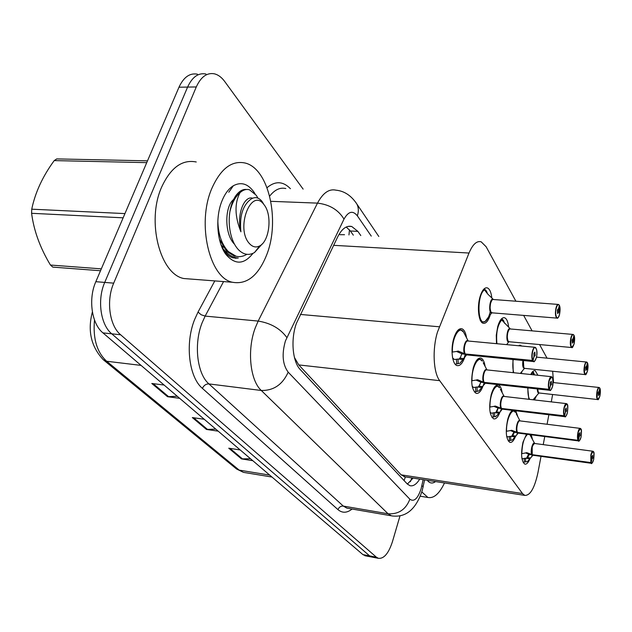 <?xml version="1.0" encoding="UTF-8"?>
<svg xmlns="http://www.w3.org/2000/svg" width="632" height="632" viewBox="0 0 632 632"><rect width="100%" height="100%" fill="white"/><g stroke="black" fill="none" stroke-linecap="round" stroke-linejoin="round"><path stroke-width="0.95" d="M496.507 343.674L496.278 335.181L497.732 326.547C499.675 320.132 501.974 317.201 504.613 317.754C506.706 318.67 508.049 321.783 508.634 327.076M518.335 345.728L520.515 345.27L521.629 346.036M530.769 374.515C532.247 371.553 533.724 370.281 535.209 370.708L537.943 375.274M490.084 315.439C488.094 321.238 485.771 323.845 483.109 323.252C478.645 322.209 476.86 307.176 480.051 296.716C482.09 290.214 484.523 287.276 487.343 287.892C489.626 288.895 491.119 292.182 491.807 297.759M483.132 385.773C481.039 391.382 478.693 393.902 476.086 393.325C471.448 389.494 470.516 380.962 473.297 367.745C475.469 360.738 478.037 357.53 480.999 358.131C483.014 358.96 484.381 361.709 485.099 366.37M499.873 412.388C497.945 417.207 495.867 419.356 493.632 418.834C489.421 415.295 488.615 407.221 491.222 394.605C493.292 387.724 495.709 384.54 498.474 385.07C500.283 385.812 501.508 388.325 502.14 392.614M515.459 436.562C513.674 440.891 511.786 442.819 509.819 442.353C505.979 439.074 505.284 431.403 507.733 419.34C508.997 414.766 510.553 411.772 512.394 410.358M515.775 410.761L517.877 416.836M529.932 458.808C528.273 462.766 526.559 464.528 524.789 464.101C521.282 461.06 520.681 453.752 522.996 442.195L526.535 434.176M531.251 434.784L532.428 439.256M464.836 357.048C462.6 363.368 459.985 366.205 456.999 365.557C452.259 364.419 450.395 349.33 453.76 338.476C456.043 331.342 458.777 328.119 461.96 328.798C464.22 329.738 465.76 332.756 466.558 337.844M515.894 301.219L486.142 246.764L481.181 241.819C476.773 240.587 472.72 244.331 469.007 253.037L437.478 332.077C432.185 349.054 433.347 372.659 439.69 380.669L522.49 493.545L524.773 495.385C530.216 495.67 534.617 488.038 537.974 472.499L541.016 456.359M405.286 476.891L407.98 477.31M344.519 234.709L339.929 234.693M294.417 357.443L298.778 364.925L401.107 474.837L405.175 476.891M547.02 358.162L539.586 344.558M532.097 330.868L523.652 315.4M551.294 401.881L552.621 394.502M553.553 382.597L552.668 371.245M543.228 444.628L544.76 436.538M547.075 424.262L548.868 414.75M522.056 371.442L521.218 373.512M513.216 372.675L512.923 359.497M536.284 396.217L534.482 399.938M528.85 399.29L527.704 387.866M372.525 557.187L369.641 555.891L111.753 333.822C100.551 324.808 96.988 299.813 104.73 282.417L187.601 87.074C192.286 76.93 198.409 72.577 205.961 74.023C198.409 72.577 192.286 76.93 187.601 87.074L104.73 282.417C96.988 299.813 100.551 324.808 111.753 333.822L369.641 555.891L372.525 557.187M250.477 458.706L241.471 458.903L252.808 460.696M240.239 449.968L228.752 448.199L241.471 458.903M177.244 396.248L167.52 396.699L179.685 398.334M164.123 385.054L151.791 383.474L167.52 396.699M215.788 429.12L206.435 429.436L218.182 431.158M204.231 419.261L192.333 417.57L206.435 429.436M365.833 555.899L362.918 554.604L102.945 332.882C91.672 323.892 88.061 298.999 95.835 281.69L178.99 87.2C183.691 77.088 189.845 72.759 197.453 74.197M360.793 235.554L357.87 231.375L351.763 226.509C346.534 225.292 341.857 228.737 337.725 236.834L296.4 323.355C290.523 339.416 292.529 361.883 300.326 369.641L407.198 483.899L409.915 485.676C413.233 486.482 416.504 484.294 419.703 479.127M400.04 515.775L392.48 541.561C388.656 553.34 383.964 558.925 378.418 558.317L376.396 557.187L120.633 334.77C109.502 325.733 105.986 300.627 113.705 283.152L196.283 86.955C200.952 76.764 207.035 72.396 214.532 73.849C218.285 74.829 221.666 77.365 224.684 81.465L303.131 189.11M413.075 478.1L407.379 484.088M346.241 227.014L350.381 230.996L353.328 235.167M452.03 352.135L458.445 351.163L465.128 353.952L461.376 353.58L456.723 351.542M534.601 361.109L533.392 361.536L532.737 360.943L465.318 354.236L464.204 357.807L460.041 363.195L455.174 364.206M532.737 360.943L533.021 360.746C534.198 362.089 535.304 361.046 536.339 357.617C538.488 349.93 534.775 343.184 532.76 351.25C531.907 355.05 531.939 358.123 532.863 360.469L465.215 353.96C462.948 350.61 465.31 339.684 468.004 341.003C466.811 340.759 465.8 341.975 464.947 344.669C464.022 348.485 464.109 351.59 465.215 353.96L465.128 353.952M532.863 360.469L533.977 356.519L533.937 353.351L534.87 352.079L535.178 355.54L533.953 356.606M460.744 329.849L457.529 330.678L460.744 329.857L463.548 332.061L464.559 334.012M462.995 359.561L457.987 359.055L458.184 363.424M452.773 358.391L454.629 359.497L457.987 359.055M534.798 347.268L468.004 341.003C467.016 340.537 466.005 341.754 464.954 344.669M452.488 357.135L452.749 358.463M453.263 358.439L452.986 359.458M459.037 359.158L460.546 357.199L461.866 353.628M465.318 354.236L461.565 353.865M534.032 356.614L533.021 360.746M465.436 354.283L466.629 354.876M559.202 305.145L559.336 305.359C558.285 303.905 557.266 304.798 556.294 308.029C554.28 315.392 557.685 322.13 559.51 314.523L559.478 305.643L558.451 309.34L557.708 309.285M490.661 302.854C489.768 306.615 489.863 309.664 490.938 312.01L492.178 312.903C487.951 315.131 489.634 296.297 493.371 299.513C492.32 299.284 491.412 300.398 490.661 302.854C489.839 307.697 489.934 310.754 490.938 312.01L492.249 312.848L490.938 312.01C489.492 307.492 489.926 303.423 492.233 299.829M558.451 309.34L558.459 312.406L557.637 313.567L557.353 310.17L558.404 309.245L557.772 309.19M480.107 320.124L482.216 322.059L481.434 321.996M487.517 293.769L486.545 291.281L485.945 291.233M493.45 299.552L487.691 293.998L484.491 289.875L483.393 289.622M485.842 291.613L486.127 290.554L484.175 288.8M486.545 291.281L486.269 292.166M558.404 309.245L559.336 305.359M471.654 380.796L477.76 379.808L484.041 382.36L480.423 381.957L476.117 380.124M550.82 389.936L549.761 390.307L549.2 389.794L484.215 382.613L483.196 385.662L478.985 390.932L474.348 391.959M549.2 389.794L549.469 389.612C550.543 390.813 551.57 389.747 552.542 386.428C553.395 376.877 552.305 374.942 549.263 380.606C548.465 384.272 548.481 387.187 549.327 389.359L484.128 382.368C482.034 379.271 484.302 368.669 486.782 369.894C485.676 369.68 484.72 370.889 483.914 373.536C483.046 377.217 483.117 380.164 484.128 382.368L484.041 382.36M549.327 389.359L550.361 385.536L550.346 382.526L551.215 381.262L551.475 384.533L550.338 385.615M472.025 380.748C471.385 367.761 478.456 354.568 482.342 361.109L479.822 359.126L477.097 359.758M481.861 387.519L477.026 386.974L477.192 391.121M472.23 386.523L473.81 387.479L477.026 386.974M485.313 383.174L484.073 383.016M551.222 376.664L486.782 369.894C485.874 369.451 484.918 370.668 483.922 373.536M472.08 385.702L472.207 386.413M472.625 386.563L472.412 387.369M480.604 382.81L479.009 385.978M478.045 387.092L479.68 385.07L480.865 382.005M484.215 382.613L480.597 382.218M550.409 385.623L549.469 389.612M485.392 382.51L484.294 382.621L484.989 383.197L549.761 390.307C550.354 388.885 549.445 393.744 552.542 386.452C552.992 385.417 553.126 382.984 552.937 379.137L552.178 377.257M489.658 407.095L495.488 406.107L501.413 408.438L497.913 408.019L493.916 406.368M565.695 416.346L564.771 416.67L501.571 408.675L499.928 412.325L495.662 416.693M564.273 416.227L564.534 416.053C565.529 417.128 566.477 416.061 567.386 412.838C568.207 403.698 567.212 401.92 564.384 407.498C563.626 411.029 563.633 413.802 564.4 415.817L501.492 408.446C499.557 405.578 501.737 395.284 504.028 396.43C502.993 396.24 502.1 397.441 501.334 400.04C500.512 403.595 500.568 406.4 501.492 408.446L501.413 408.438M564.4 415.817L565.379 412.119L565.371 409.26L566.185 408.011L566.406 411.1L565.356 412.19M489.998 407.048C489.445 394.7 496.033 381.752 499.62 387.803L497.337 386.01L495.022 386.5M499.193 413.202L494.524 412.633L494.659 416.583L491.973 417.46M490.132 412.364L491.443 413.194L494.524 412.633M501.666 408.707L502.551 409.165L501.421 409.046M566.256 403.603L504.028 396.43C503.191 396.011 502.29 397.212 501.334 400.04M490.408 412.396L490.258 412.988M495.654 416.709L494.659 416.583M498.063 408.035L495.891 412.325M501.571 408.675L498.316 408.067M495.504 412.743L497.242 410.721L498.071 408.256M565.427 412.198L564.534 416.053M511.501 411.163L513.468 410.792L515.546 412.419C512.244 406.803 506.074 419.498 506.54 431.277L511.817 430.329L517.418 432.47L514.037 432.035L510.308 430.542M579.394 440.63L517.561 432.691L516.699 434.974L512.449 439.927L508.239 440.97M578.146 440.536L578.391 440.362C579.307 441.334 580.192 440.259 581.045 437.139C581.843 428.37 580.919 426.734 578.28 432.217L578.019 440.314L517.497 432.478C515.688 429.807 517.79 419.806 519.915 420.88C518.951 420.714 518.106 421.907 517.371 424.451C516.597 427.888 516.644 430.566 517.497 432.478L517.418 432.47M578.272 440.149L579.188 433.836L579.963 432.604L580.144 435.535L579.165 436.633M515.175 436.886L510.656 436.293L510.767 440.062M506.635 436.183L507.709 436.902L510.656 436.293M580.073 428.37L519.915 420.88C519.133 420.478 518.287 421.67 517.371 424.451M513.934 431.98L511.604 436.404L513.421 434.397L514.401 432.083M517.561 432.691L514.179 432.248M579.228 436.641L578.391 440.362M517.648 432.707L518.422 433.125L517.411 433.031M527.625 434.318C524.07 437.407 522.143 443.854 521.834 453.658L526.898 452.709L532.207 454.684L528.937 454.234L525.461 452.883M591.623 463.311L532.421 454.89L531.544 456.881L527.301 461.668L524.394 462L523.28 462.711M531.717 454.495C530.098 451.153 532.737 441.152 534.609 443.482C533.7 443.34 532.894 444.517 532.199 447.014L532.207 454.684M590.936 462.956L591.173 462.798C592.026 463.675 592.848 462.6 593.653 459.567C594.42 451.145 593.567 449.628 591.094 455.016L591.062 462.6L591.939 456.517L592.666 455.293L592.816 458.082L591.908 459.188M591.062 462.6L532.286 454.692C531.228 449.21 532.002 445.473 534.601 443.482C533.874 443.103 533.076 444.28 532.199 447.022M529.956 458.785L525.579 458.176L525.674 461.787M521.882 458.208L522.751 458.824L525.579 458.176M528.644 454.092L526.496 458.295L528.376 456.32L529.276 454.282M532.341 454.89L529.071 454.432M591.963 459.195L591.173 462.798M533.4 454.85L532.191 455.206M573.824 335.063L573.959 335.276C572.987 333.965 572.047 334.881 571.138 338.017C570.317 347.245 571.304 349.235 574.085 343.974L574.085 335.537L573.129 339.115L572.474 339.06M507.82 332.298C506.99 335.932 507.062 338.839 508.049 341.011L509.1 341.801C505.205 343.848 506.983 325.907 510.38 328.964C509.4 328.766 508.547 329.88 507.82 332.298C507.046 336.959 507.117 339.866 508.049 341.011L509.179 341.746L508.049 341.011C506.714 336.627 507.164 332.701 509.384 329.233M573.129 339.115L573.129 342.038L572.355 343.184L572.11 339.977L573.082 339.029L572.537 338.981M504.573 323.26L503.641 320.78L503.088 320.732M502.969 321.198L503.246 320.116L501.697 318.647M503.641 320.78L503.364 321.704M510.427 328.995L501.073 319.31M573.082 339.029L573.959 335.276M587.278 362.578L587.412 362.784C586.512 361.599 585.635 362.531 584.782 365.58C583.992 374.428 584.892 376.261 587.499 371.071L587.531 363.029L586.622 366.505L586.046 366.442M523.383 360.54C522.941 364.506 523.083 366.9 523.809 367.729L523.375 360.54L523.809 367.729L524.71 368.432C522.893 368.432 522.301 365.778 522.933 360.493M586.622 366.505L586.615 369.278L585.88 370.423L585.674 367.389L586.583 366.418L586.109 366.37M523.809 367.729L524.797 368.377L523.809 367.729M586.583 366.418L587.412 362.784M599.689 387.969L599.823 388.174C598.994 387.092 598.172 388.04 597.366 391.003C596.6 399.503 597.438 401.194 599.879 396.074L599.926 388.396L599.073 391.769L598.567 391.714M537.713 388.972L538.385 392.417L537.713 388.972L538.385 392.417L539.151 393.057C538.029 393.373 537.405 391.998 537.279 388.925M599.073 391.769L599.057 394.423L598.362 395.561L598.196 392.67L599.041 391.69L598.623 391.65M534.664 374.926L533.519 373.109M538.385 392.417L539.246 393.001L538.385 392.417M533.376 373.694L533.645 372.588L532.697 371.592M533.977 373.157L533.708 374.12M534.301 374.887L531.915 372.319M599.041 391.69L599.823 388.174M266.791 254.601C258.417 275.623 246.962 284.842 232.426 282.259C209.619 277.985 196.607 223.87 211.649 188.85C220.521 168.807 231.675 160.196 245.121 163.024C268.924 168.547 280.252 220.71 266.791 254.601M191.638 279.131L183.841 278.53C160.086 274.225 146.229 221.319 161.618 187.159C170.695 167.591 182.237 159.201 196.244 161.982M252.982 253.337C244.102 264.634 235.12 265.037 226.043 254.562C217.076 243.012 215.022 217.85 221.911 201.087C224.866 193.755 228.689 188.636 233.374 185.721C241.622 181.392 248.818 184.023 254.973 193.605M223.025 249.561L224.289 251.307C226.872 254.767 229.756 256.947 232.947 257.848L238.296 258.03C232.307 257.619 226.975 254.151 222.298 247.618L221.563 246.243M223.396 247.302L221.113 245.034M235.112 258.235L238.296 258.03M444.509 482.959C439.319 493.813 433.781 498.64 427.896 497.463L421.828 491.933M435.559 481.576C432.501 483.812 429.784 483.433 427.414 480.438L427.311 480.304M100.512 270.741L52.788 267.107L50.442 265.037L101.318 268.861M217.843 220.71C218.119 233.998 221.611 244.276 228.294 251.544L236.013 256.213C239.583 257.153 243.209 256.513 246.891 254.317M257.935 198.148L256.284 195.32L249.585 189.861C246.464 188.881 243.336 189.766 240.2 192.507L239.978 192.697C234.417 203.307 234.725 216.342 240.903 231.802C239.378 216.436 242.617 205.629 250.627 199.38C254.672 196.544 258.448 197.184 261.948 201.316L264.065 204.768C272.432 214.714 269.619 241.108 259.681 245.919C255.984 247.855 252.523 247.025 249.292 243.423C235.262 228.192 251.26 186.78 263.947 204.61L264.065 204.768M219.383 239.125L226.698 251.441L234.401 256.11L236.013 256.213M246.599 189.497C242.822 188.968 239.173 191.109 235.657 195.92C232.829 200.147 230.909 205.4 229.906 211.665C231.976 203.03 235.333 196.71 239.978 192.697M262.154 244.015L254.514 252.523C249.206 255.557 244.086 254.862 239.173 250.422C235.61 247.009 232.947 242.127 231.186 235.768C229.084 227.947 228.658 219.904 229.906 211.665M146.727 162.645L54.226 160.591L56.73 158.909L147.501 160.844M123.137 217.827L31.6 213.3L31.742 209.184L124.946 213.592M31.6 213.3C33.844 230.656 40.124 247.902 50.442 265.037M54.226 160.591C42.7 176.312 35.202 192.507 31.742 209.184M233.571 199.53C224.684 206.316 224.131 234.085 234.504 244.221M252.587 198.187C244.426 195.406 236.328 214.351 240.903 231.802M300.35 314.436L439.311 326.791M349.488 229.843L348.951 234.938M405.341 477.073L404.069 480.557M298.778 364.925L439.69 380.669M333.633 245.327L469.007 253.037M401.107 474.837L522.49 493.545M103.838 360.185L236.163 468.675L243.454 472.365L245.413 472.689M94.5 319.99C92.825 338.468 96.878 352.222 106.658 361.251L103.324 359.766C91.055 346.644 87.414 330.71 92.391 311.947M141.07 365.399L106.658 361.251L239.196 470.121L269.714 475.106M362.918 554.604L376.396 557.187M102.945 332.882L120.633 334.77M95.835 281.69L113.705 283.152M178.99 87.2L196.283 86.955M207.565 429.491L193.637 417.752M168.689 396.746L153.142 383.648M242.562 458.966L230.008 448.396M371.261 236.099L357.357 215.828C352.83 210.219 348.382 211.317 344.005 219.122L285.427 340.925C281.651 354.165 282.575 364.577 288.184 372.161L409.876 499.225C414.039 502.163 417.784 498.68 421.109 488.765L423.148 479.656M393.112 516.083L391.413 515.815L388.072 513.777L261.293 390.481C250.043 380.369 246.907 349.796 255.257 327.882L258.18 321.072L205.147 316.103L202.137 322.731C193.566 344.069 197.073 373.931 208.931 383.916L343.31 506.082L346.857 508.128L348.477 508.412M352.103 509.037C347.015 513.066 342.315 513.271 337.994 509.645L202.406 388.38C203.828 385.354 206.008 383.869 208.931 383.916L261.293 390.481C273.632 390.695 282.599 384.588 288.184 372.161M423.053 487.225L423.163 486.703L421.868 485.724M202.406 388.38C188.936 377.257 184.876 343.547 194.624 319.516L198.037 312.058L214.809 280.908M267.044 187.672C275.252 180.799 283.041 181.139 290.412 188.691M286.833 337.52C280.355 328.616 270.804 323.134 258.18 321.072L317.501 203.125L270.828 201.324M344.005 219.122C338.397 209.871 329.556 204.539 317.501 203.125C322.952 192.902 329.122 188.589 336.019 190.177C344.361 191.014 351.313 195.628 356.859 204.033L355.618 202.145M285.83 188.541C280.102 187.198 274.723 189.711 269.674 196.094M223.562 281.58L205.147 316.103L201.126 314.736L198.037 312.058M409.876 499.225C405.76 509.589 398.5 514.44 388.072 513.777L343.31 506.082C340.814 505.924 339.044 507.109 337.994 509.645M357.357 215.828C358.802 211.428 358.636 207.493 356.859 204.033L378.813 236.494M350.381 230.996L357.87 231.375M464.52 353.691C462.332 349.393 465.428 338.341 468.051 341.003M466.669 354.884L465.176 354.671M532.578 360.659C531.623 358.233 531.583 355.05 532.468 351.115C533.266 348.343 534.19 347.071 535.249 347.316L535.912 347.924M466.542 354.094L465.405 354.236M452.449 352.087C451.69 338.404 459.298 324.967 463.548 332.061L468.217 341.019M462.261 360.461L460.041 363.195M463.754 358.549L459.875 358.162M456.659 363.645L456.454 359.26M458.856 351.274L457.505 351.139M557.953 317.706L556.871 318.101C555.299 316.521 555.014 313.117 556.018 307.895C556.729 305.367 557.55 304.213 558.483 304.442L559.059 304.964M490.234 311.663C488.994 316.893 487.28 320.179 485.084 321.514C477.397 326.515 476.726 294.496 484.491 289.875M483.472 382.115C481.45 378.094 484.42 367.326 486.822 369.902M485.376 383.182L483.196 385.662M549.05 389.533C548.181 387.29 548.157 384.272 548.987 380.48C549.745 377.762 550.614 376.498 551.594 376.704M486.948 369.91L483.227 362.792M480.478 389.162L478.985 390.932M482.603 386.579L478.866 386.16M475.738 391.35L475.572 387.187M478.116 379.903L476.955 379.777M500.868 408.217C498.996 404.448 501.848 393.941 504.052 396.43M564.139 415.99C563.341 413.905 563.333 411.037 564.115 407.379C564.834 404.709 565.656 403.461 566.564 403.635L567.094 404.132M502.701 408.596L501.658 408.675M504.154 396.446L500.386 389.273M499.928 412.325L496.31 411.89M493.268 416.804L493.126 412.838M495.796 406.186L494.801 406.068M516.905 432.264C515.159 428.717 517.9 418.471 519.931 420.88M578.019 440.314C577.285 438.371 577.285 435.638 578.027 432.106C578.707 429.483 579.481 428.251 580.334 428.401L580.808 428.852M518.651 432.628L517.64 432.691M520.01 420.888L516.226 413.707M515.894 436.064L512.394 435.606M509.439 440.283L509.321 436.499M512.078 430.4L511.225 430.289M590.817 462.75L590.849 454.914C591.505 452.346 592.231 451.122 593.037 451.256L593.456 451.667M529.766 434.595L530.88 436.325M530.659 458.018L527.27 457.544M524.394 462L524.299 458.382M527.128 452.773L526.385 452.67M572.545 347.181L571.597 347.521C570.175 346.075 569.93 342.86 570.87 337.891C571.549 335.402 572.323 334.257 573.2 334.447L573.714 334.921M496.942 343.721C495.891 332.945 497.526 324.959 501.855 319.752M585.548 374.586L585.137 374.586C583.85 373.251 583.644 370.21 584.529 365.462C585.177 363.013 585.911 361.875 586.725 362.041L587.191 362.476M513.729 372.73C512.726 369.151 512.544 364.743 513.2 359.521M597.983 399.558L597.643 399.558C596.458 398.318 596.292 395.427 597.122 390.892C597.746 388.483 598.433 387.353 599.207 387.503L599.626 387.898M534.53 398.16L533.321 399.803M529.608 399.377C528.257 396.983 527.704 393.159 527.957 387.89M531.259 374.571L532.642 372.738M504.613 317.754L503.507 317.667M520.515 345.27L519.583 345.183M535.209 370.708L534.411 370.621M487.343 287.892L486.024 287.797M480.999 358.131L479.846 358.012M498.474 385.07L497.51 384.959M461.96 328.798L460.578 328.672M411.882 477.911L410.334 481.766M403.959 476.686L524.773 495.385M271.989 477.049L243.454 472.365L236.605 469.039M364.972 555.741L378.418 558.317M348.998 508.499L391.413 515.815C405.562 518.011 415.824 509.637 422.192 490.693L424.593 479.878M348.343 226.343L351.763 226.509M464.204 357.807L466.629 354.908L466.139 354.829L533.392 361.536C534.001 360.137 533.155 364.964 536.347 357.641C536.829 356.574 536.963 354.007 536.742 349.946L535.249 347.316M459.448 329.738L458.556 329.659M458.445 351.163L457.971 351.115M482.216 322.059L485.084 321.514L491.783 312.808L556.871 318.101C557.266 317.106 557.1 320.716 559.518 314.546C560.276 310.312 560.26 307.318 559.478 305.556M558.483 304.442L559.328 305.256M558.056 304.411L493.371 299.513M478.748 359.016L477.934 358.937M477.76 379.808L477.358 379.769M500.631 411.306L502.211 409.125L564.771 416.67C565.332 415.256 564.479 420.051 567.394 412.862C568.579 402.616 566.943 404.836 567.094 404.022L566.564 403.635M496.436 385.915L495.701 385.828M516.699 434.974L518.129 433.086L578.572 440.923C578.715 442.005 579.536 440.757 581.053 437.154C582.175 427.192 580.666 429.61 580.816 428.749L580.334 428.401M512.71 410.697L512.054 410.618M531.544 456.881L532.847 455.238L591.315 463.296C591.441 464.354 592.224 463.122 593.661 459.583C594.736 450 593.337 452.417 593.472 451.572L593.037 451.256M592.816 451.224L534.601 443.482M529.821 434.603L534.672 443.49M506.682 344.63L508.792 341.715L571.597 347.521C571.984 346.494 571.715 350.199 574.093 343.998C574.82 340.008 574.812 337.164 574.085 335.45M573.2 334.447L573.951 335.165M572.845 334.423L510.387 328.972M520.318 373.417L524.465 368.345L585.137 374.586C585.516 373.52 585.169 377.304 587.507 371.087C588.194 367.303 588.202 364.585 587.531 362.942M586.725 362.041L587.404 362.681M586.425 362.018L536.473 357.127M533.068 399.78L538.962 392.97L597.643 399.558C598.006 398.468 597.603 402.292 599.879 396.09C600.534 392.496 600.55 389.905 599.926 388.317M599.207 387.503L599.815 388.072M598.946 387.471L553.119 382.55M232.426 282.259L183.841 278.53M228.792 192.239L233.374 185.721M224.289 251.307L226.043 254.562M427.896 497.463L420.312 496.238M259.681 245.919L254.506 252.523"/></g></svg>
